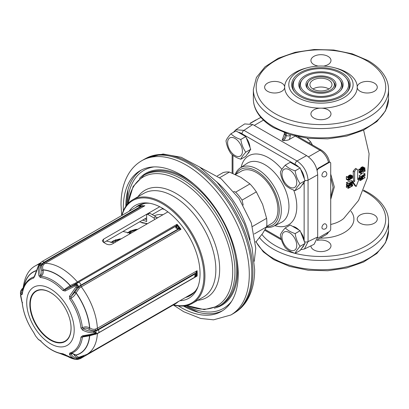 <?xml version="1.0" encoding="UTF-8"?>
<svg xmlns="http://www.w3.org/2000/svg" width="409" height="409" viewBox="0 0 409 409"><rect width="100%" height="100%" fill="white"/><g stroke="black" fill="none" stroke-linecap="round" stroke-linejoin="round"><path stroke-width="0.61" d="M364.966 168.012L362.66 166.785L361.367 167.296L360.288 168.866L362.486 170.43L360.902 171.351L360.902 169.986L360.406 170.272L360.406 171.872L362.982 170.379L362.589 169.623L363.182 168.856L364.572 168.477L363.877 169.863L365.068 168.191L364.67 167.951L363.381 168.457L362.093 169.909M360.349 168.554L362.19 169.617M312.404 144.929L310.661 141.887L307.118 138.216M330.712 174.055L334.327 186.974L330.712 199.454M365.068 173.881L363.054 172.721L362.348 173.125A48.369 27.924 0 0 1 359.122 175.834L360.406 176.857L364.373 174.566L360.406 178.033L360.406 178.457L365.068 175.763L360.999 177.828L365.068 174.306L365.068 173.881L360.406 176.857M359.833 176.524L359.133 177.721L360.406 178.457M357.681 178.309A48.385 27.935 0 0 0 358.049 178.058L359.189 178.718L356.173 186.499L354.966 185.804L352.328 181.974M352.63 181.238A48.385 27.935 0 0 0 353.621 180.732L353.156 171.161L355.615 168.375L357.241 169.316A2.137 1.232 -60 0 1 357.681 170.292L357.681 179.587L359.189 178.718M352.538 175.89L350.774 174.924L349.818 175.062A47.991 27.705 0 0 1 349.398 175.246L348.453 175.921L348.079 176.969L350.242 178.324L348.77 179.173L348.77 177.644L348.315 177.91L348.315 179.699L350.702 178.324L350.334 177.424L350.886 176.632L351.893 177.209L351.53 177.843L352.538 176.734L352.63 176.1L352.261 175.783L351.07 176.213L349.966 177.373L349.966 178.217M352.098 177.322L352.63 177.629L348.315 180.124L348.315 180.441L346.3 179.275L346.474 178.861A48.206 27.832 0 0 0 346.709 178.774M359.818 177.624L359.214 178.406L359.097 179.817L360.406 180.573L365.068 177.598L362.982 178.799L362.885 177.777L361.495 178.201L360.503 179.152L360.406 180.573M359.557 171.003L359.066 171.785L359.107 172.608L361.096 173.447L361.495 173.027L360.999 173.079L360.999 172.419L361.694 171.785L365.068 171.248L365.068 169.556L364.572 169.842L364.572 171.156L361.694 171.504L360.503 172.613L360.503 173.411M360.902 169.986L359.24 169.024A47.93 27.669 0 0 1 358.805 169.352L358.928 171.018L360.406 171.872M360.339 169.658A48.073 27.756 0 0 0 360.595 169.449M360.288 168.866L360.411 169.341L362.19 170.369M347.169 184.996L346.367 185.962L346.331 187.204L348.315 188.35L352.63 185.855L352.63 184.592L351.622 184.382L348.954 186.029L348.315 187.087L348.315 188.35M347.456 183.534L346.392 184.234L346.387 184.71L348.315 185.819L352.63 183.324L352.63 183.007L348.862 185.185L352.63 181.688L352.63 181.218L348.315 183.707L348.315 184.024L351.985 181.903L348.315 185.343L348.315 185.819M352.63 181.218L351.433 180.522A48.374 27.93 0 0 1 346.382 182.593L346.387 182.915L348.315 184.024M364.255 175.011L365.068 175.481M359.133 177.302L360.406 178.033M359.122 175.834L360.406 176.576M310.917 245.855A10.031 5.792 0 0 0 313.856 249.919A10.031 5.792 0 0 0 324.792 251.172A10.031 5.792 0 0 0 330.983 245.819A10.031 5.792 0 0 0 328.044 241.724A10.031 5.792 0 0 0 317.19 240.451M360.145 223.191A10.031 5.792 0 0 0 371.081 224.449A10.031 5.792 0 0 0 377.272 219.096A10.031 5.792 0 0 0 374.337 215.001A10.031 5.792 0 0 0 363.402 213.743A10.031 5.792 0 0 0 357.21 219.096A10.031 5.792 0 0 0 360.145 223.191M312.967 88.988A11.028 6.37 180 0 1 315.779 87.756A11.028 6.37 180 0 1 326.126 87.756A11.028 6.37 180 0 1 328.749 88.876A11.028 6.37 180 0 1 328.933 88.988M328.749 80.092A11.028 6.37 180 0 1 331.98 84.597A11.028 6.37 180 0 1 325.17 90.476A11.028 6.37 180 0 1 313.151 89.096A11.028 6.37 180 0 1 309.92 84.597A11.028 6.37 180 0 1 316.73 78.712A11.028 6.37 180 0 1 328.749 80.092M311.469 90.067A13.41 7.74 180 0 1 308.708 81.432A13.41 7.74 180 0 1 330.431 79.121A13.41 7.74 180 0 1 333.192 81.432A13.41 7.74 180 0 1 328.555 90.972A13.41 7.74 180 0 1 311.469 90.067M307.614 88.625A14.233 8.216 180 0 1 307.962 82.403L308.708 81.432M334.286 88.625A14.233 8.216 0 0 0 333.943 82.403L333.192 81.432M331.597 78.451A15.051 8.691 180 0 1 334.69 88.145A15.051 8.691 180 0 1 310.308 90.742A15.051 8.691 180 0 1 307.21 88.145A15.051 8.691 180 0 1 312.415 77.434A15.051 8.691 180 0 1 331.597 78.451M306.438 92.976A20.527 11.851 180 0 1 302.215 79.755A20.527 11.851 180 0 1 335.467 76.217A20.527 11.851 180 0 1 339.69 79.755A20.527 11.851 180 0 1 332.589 94.356A20.527 11.851 180 0 1 306.438 92.976M301.111 90.302A21.345 12.326 180 0 1 301.464 80.726L302.215 79.755M340.794 90.302A21.345 12.326 0 0 0 340.436 80.726L339.69 79.755M336.627 75.542A22.168 12.797 180 0 1 341.188 89.822A22.168 12.797 180 0 1 305.278 93.646A22.168 12.797 180 0 1 300.712 89.822A22.168 12.797 180 0 1 308.381 74.055A22.168 12.797 180 0 1 336.627 75.542M301.407 95.88A27.643 15.956 180 0 1 295.717 78.078A27.643 15.956 180 0 1 340.498 73.308A27.643 15.956 180 0 1 346.183 78.078A27.643 15.956 180 0 1 336.627 97.741A27.643 15.956 180 0 1 301.407 95.88M294.608 91.979A28.461 16.432 180 0 1 294.966 79.049L295.717 78.078M347.292 91.979A28.461 16.432 0 0 0 346.934 79.049L346.183 78.078M341.658 72.638A29.284 16.907 180 0 1 347.686 91.498A29.284 16.907 180 0 1 300.242 96.55A29.284 16.907 180 0 1 294.219 91.498A29.284 16.907 180 0 1 304.342 70.67A29.284 16.907 180 0 1 341.658 72.638M343.688 71.468A32.158 18.563 180 0 1 352.568 81.207A32.158 18.563 180 0 1 335.927 101.023A32.158 18.563 180 0 1 298.212 97.72A32.158 18.563 180 0 1 289.337 81.207A32.158 18.563 180 0 1 311.423 66.861A32.158 18.563 180 0 1 343.688 71.468M334.894 67.863A36.289 20.951 180 0 1 346.612 72.393A36.289 20.951 180 0 1 357.236 86.795A36.289 20.951 180 0 1 357.236 87.623A10.031 5.792 180 0 1 357.21 87.209A10.031 5.792 180 0 1 357.236 86.795A10.031 5.792 180 0 1 363.734 81.78A10.031 5.792 180 0 1 374.337 83.114A10.031 5.792 180 0 1 377.272 87.209A10.031 5.792 180 0 1 371.081 92.562A10.031 5.792 180 0 1 360.145 91.304A10.031 5.792 180 0 1 357.236 87.623A36.289 20.951 180 0 1 321.668 108.155A36.289 20.951 180 0 1 320.232 108.155A10.031 5.792 180 0 1 321.668 108.155A10.031 5.792 180 0 1 328.044 109.837A10.031 5.792 180 0 1 330.983 113.932A10.031 5.792 180 0 1 324.792 119.285A10.031 5.792 180 0 1 313.856 118.032A10.031 5.792 180 0 1 310.917 113.932A10.031 5.792 180 0 1 320.232 108.155A36.289 20.951 180 0 1 295.288 102.025A36.289 20.951 180 0 1 284.669 87.623A10.031 5.792 180 0 1 278.166 92.638A10.031 5.792 180 0 1 267.568 91.304A10.031 5.792 180 0 1 264.628 87.209A10.031 5.792 180 0 1 270.819 81.856A10.031 5.792 180 0 1 281.755 83.114A10.031 5.792 180 0 1 284.669 86.795A10.031 5.792 180 0 1 284.695 87.209A10.031 5.792 180 0 1 284.669 87.623A36.289 20.951 180 0 1 284.669 86.795A36.289 20.951 180 0 1 307.011 67.863M318.412 66.089A10.031 5.792 180 0 1 313.856 64.581A10.031 5.792 180 0 1 310.917 60.486A10.031 5.792 180 0 1 317.113 55.133A10.031 5.792 180 0 1 328.044 56.386A10.031 5.792 180 0 1 330.983 60.486A10.031 5.792 180 0 1 323.493 66.089M295.201 136.064L289.25 139.5C288.774 140.036 286.76 140.425 283.212 140.66A4.269 2.464 120 0 0 286.234 135.43L285.226 134.852A4.269 2.464 -60 0 1 282.21 140.077L284.393 133.687A2.848 1.641 180 0 0 285.226 134.852L285.226 133.048M310.661 141.887L308.959 142.94M299.475 137.465L298.217 136.744M330.712 177.47L333.1 187.388L330.712 197.169M256.433 119.837A2.137 1.232 120 0 0 255.743 120.041L250.017 123.349M329.562 162.082L328.713 162.168L318.09 168.314L317.011 170.021M317.65 237.931A2.137 1.232 120 0 0 318.57 237.762L329.204 231.622A2.137 1.232 120 0 0 330.712 229.009L330.712 163.324A2.137 1.232 120 0 0 330.273 162.347A2.137 1.232 120 0 0 329.204 162.455L318.57 168.59A2.137 1.232 120 0 0 317.149 170.568M322.548 176.535A2.848 1.641 -60 0 1 322.108 174.249A2.848 1.641 -60 0 1 323.969 171.744A2.848 1.641 -60 0 1 325.395 171.601A2.848 2.848 0 0 1 325.395 176.535A2.848 2.848 0 0 1 322.548 176.535M322.548 228.82A2.848 1.641 -60 0 1 322.108 226.54A2.848 1.641 -60 0 1 323.969 224.035A2.848 1.641 -60 0 1 325.395 223.892A2.848 2.848 0 0 1 325.395 228.82A2.848 2.848 0 0 1 322.548 228.82M244.674 123.922L252.767 124.535L306.617 155.624C313.432 160.205 317.118 166.591 317.681 174.781L308.059 180.17C307.369 172.061 303.693 165.665 297.026 160.993L243.958 130.353L235.84 129.765L244.674 123.922M304.393 241.699A2.848 1.641 0 0 0 308.059 241.627L317.681 236.975L314.107 244.311L304.465 248.974L308.059 241.627L308.059 180.17A2.848 1.641 -0 0 1 304.971 180.446M317.681 236.975L317.681 174.781M238.304 132.276A12.096 6.984 60 0 1 242.511 134.086A12.096 6.984 60 0 1 244.597 135.906M249.628 150.89A12.096 6.984 60 0 1 247.711 153.62M246.32 137.966A12.096 6.984 60 0 1 249.976 147.388M292.645 163.646A12.096 6.984 60 0 1 294.736 164.234A12.096 6.984 60 0 1 298.938 167.281M303.969 182.266A12.096 6.984 60 0 1 302.052 184.996M292.645 226.397A12.096 6.984 60 0 1 298.938 230.027M300.661 232.087A12.096 6.984 60 0 1 304.138 240.047A12.096 6.984 60 0 1 304.316 241.509M250.727 149.316L245.753 152.184C243.161 148.498 241.514 144.265 240.824 139.479L245.794 136.611L250.727 149.316A13.967 8.062 60 0 1 250.727 149.336L245.794 156.35L240.824 159.219C241.514 157.434 243.161 155.093 245.753 152.209A13.967 8.062 -120 0 0 245.753 152.194L250.727 149.336M230.932 153.508A13.967 8.062 -120 0 0 230.947 153.528L230.932 153.508C228.334 149.822 226.693 145.589 226.003 140.803A13.967 8.062 -120 0 0 226.003 140.803A13.967 8.062 60 0 1 226.003 140.778C226.693 138.994 228.334 136.652 230.932 133.763A13.967 8.062 60 0 1 230.947 133.763L235.916 130.895L245.778 136.586A13.967 8.062 60 0 1 245.794 136.611M230.947 133.763C233.283 136.212 236.571 138.109 240.809 139.459A13.967 8.062 60 0 1 240.824 139.479M240.809 139.459L245.778 136.586M230.932 133.763L235.901 130.895A13.967 8.062 60 0 1 235.916 130.895M230.947 153.528C233.283 155.977 236.571 157.874 240.809 159.224A13.967 8.062 -120 0 0 240.824 159.219M300.661 169.341A12.096 6.984 60 0 1 304.316 178.764M302.052 247.742A12.096 6.984 -120 0 0 303.969 245.011M305.068 243.437L300.099 246.305C297.501 242.619 295.855 238.386 295.165 233.6L300.134 230.732L305.068 243.437A13.967 8.062 60 0 1 305.068 243.457L300.134 250.472L295.165 253.34C295.855 251.555 297.501 249.214 300.099 246.33A13.967 8.062 -120 0 0 300.099 246.315L305.068 243.457M295.165 233.6A13.967 8.062 60 0 0 295.15 233.58C290.911 232.23 287.624 230.333 285.288 227.885A13.967 8.062 60 0 1 285.288 227.885C282.675 230.773 281.034 233.115 280.344 234.899A13.967 8.062 60 0 0 280.344 234.914A13.967 8.062 -120 0 0 280.344 234.924C281.034 239.71 282.675 243.943 285.272 247.629A13.967 8.062 -120 0 0 285.288 247.649L285.272 247.629M290.257 225.016A13.967 8.062 60 0 0 290.242 225.016L285.272 227.885L290.257 225.016L300.119 230.707A13.967 8.062 60 0 1 300.134 230.732M295.15 233.58L300.119 230.707M285.288 247.649C287.624 250.098 290.911 251.995 295.15 253.345A13.967 8.062 -120 0 0 295.165 253.34M302.599 174.336L305.068 180.686A13.967 8.062 60 0 1 305.068 180.712L300.134 187.726L295.165 190.594C295.855 188.805 297.501 186.468 300.099 183.58A13.967 8.062 -120 0 0 300.099 183.569C297.501 179.873 295.855 175.635 295.165 170.85L300.134 167.981L302.599 174.336M300.099 183.559A13.967 8.062 60 0 1 300.099 183.569L305.068 180.686M295.165 170.85A13.967 8.062 60 0 0 295.15 170.829C290.911 169.484 287.624 167.583 285.288 165.139A13.967 8.062 60 0 1 285.288 165.139C282.675 168.027 281.034 170.364 280.344 172.153A13.967 8.062 60 0 1 280.344 172.153A13.967 8.062 -120 0 0 280.344 172.174C281.034 176.959 282.675 181.197 285.272 184.883A13.967 8.062 -120 0 0 285.288 184.904L285.272 184.883C287.624 187.353 290.911 189.249 295.15 190.594A13.967 8.062 -120 0 0 295.165 190.594M290.257 162.266A13.967 8.062 60 0 0 290.242 162.271L285.272 165.139L290.257 162.266L300.119 167.961A13.967 8.062 60 0 1 300.134 167.981L295.15 170.829M300.099 183.58L305.068 180.712M235.216 174.438A33.62 19.407 60 0 1 240.134 167.992A33.62 19.407 60 0 1 266.239 176.192A33.62 19.407 60 0 1 281.32 210.451A33.62 19.407 60 0 1 273.728 226.182A33.62 19.407 60 0 1 266.377 227.312M236.013 174.239A32.122 18.543 60 0 1 261.525 174.592A32.122 18.543 60 0 1 279.26 210.42A32.122 18.543 60 0 1 266.632 226.627M266.658 226.387L271.668 223.498A30.24 17.459 -120 0 0 277.931 209.653A30.24 17.459 60 0 0 264.73 179.219A30.24 17.459 60 0 0 241.428 171.115L235.472 174.556M255.472 241.949L256.341 241.448L262.634 233.473L266.607 226.847A38.426 22.183 -120 0 0 266.607 218.319L262.634 204.423L256.341 191.872A38.426 22.183 -120 0 0 249.95 183.917L240.85 177.322L229.423 172.066A38.426 22.183 -120 0 0 223.028 172.639L217.348 175.921M249.95 183.917L235.671 192.164L233.759 191.432M229.423 172.066L219.715 177.67M243.191 205.103L242.062 200.113A38.426 22.183 -120 0 0 235.671 192.164M256.341 191.872L242.062 200.113M266.607 218.319L252.435 226.504M266.607 226.847L254.286 233.958M251.811 272.772A89.075 51.427 60 0 1 234.556 312.824A89.075 51.427 60 0 1 233.36 313.55L230.845 315.002A89.075 51.427 -120 0 0 249.291 274.224A89.075 51.427 60 0 0 210.41 184.582A89.075 51.427 60 0 0 141.77 160.717L144.285 159.265A89.075 51.427 60 0 1 145.512 158.595A89.075 51.427 60 0 1 213.718 183.973A89.075 51.427 60 0 1 251.811 272.772M178.252 305.876A81.248 46.907 -120 0 0 221.397 311.418A81.248 46.907 -120 0 0 238.222 274.224A81.248 46.907 60 0 0 202.757 192.46A81.248 46.907 60 0 0 140.149 170.691A81.248 46.907 60 0 0 123.319 207.884A81.248 46.907 -120 0 0 123.375 210.829M125.834 206.3A81.248 46.907 60 0 1 141.422 170.001M183.406 306.014A81.248 46.907 -120 0 0 222.634 310.661M154.152 166.898A79.653 45.987 -120 0 0 127.516 204.111M231.683 301.188A79.653 45.987 60 0 1 186.141 305.651M192.542 303.279L203.467 296.97A59.77 34.509 -120 0 0 215.85 269.608A59.77 34.509 -120 0 0 189.756 209.454A59.77 34.509 -120 0 0 143.697 193.442L132.772 199.75A59.77 34.509 -120 0 1 178.83 215.763A59.77 34.509 -120 0 1 204.924 275.917A59.77 34.509 60 0 1 192.542 303.279A59.77 34.509 60 0 1 173.406 304.92M132.772 199.75A59.77 34.509 -120 0 0 121.78 215.507M173.62 304.792A59.06 34.1 60 0 0 203.917 275.917A59.06 34.1 -120 0 0 167.941 207.389A59.06 34.1 -120 0 0 122 215.379M129.152 211.248A53.589 30.941 -120 0 1 148.636 203.125A53.589 30.941 -120 0 1 200.047 273.682A53.589 30.941 60 0 1 197.552 287.854A53.589 30.941 60 0 1 179.914 300.707M197.997 286.689A51.943 29.99 60 0 1 190.139 295.63A51.943 29.99 60 0 1 185.497 297.486M149.868 203.319A51.943 29.99 -120 0 0 138.196 205.655A51.943 29.99 -120 0 0 135.466 207.603M138.963 205.241A51.943 29.99 -120 0 0 136.974 206.734M190.885 295.175A51.943 29.99 60 0 1 187.01 296.612M162.833 208.447L152.214 214.577M146.657 217.787L103.799 242.532M195.415 290.973A51.232 29.581 60 0 1 191.596 293.964L86.846 354.445A51.232 29.581 60 0 0 97.383 333.606L89.75 335.743L82.413 337.036A1.421 0.925 -172.9 0 1 80.972 337.077A41.861 24.167 60 0 1 69.699 353.115L69.458 354.434C71.11 357.047 73.272 358.642 75.951 359.22L77.505 359.485L75.179 359.291C71.979 358.759 68.646 357.267 65.189 354.818L62.909 353.724A41.861 24.167 60 0 1 40.358 340.702L38.451 339.552L35.619 336.029L33.569 332.261A41.861 24.167 60 0 1 22.296 303.202L20.45 293.856L20.465 292.599L21.611 294.909L22.296 294.148A41.861 24.167 60 0 1 33.569 278.11L34.714 276.264L38.753 265.405L40.118 263.452L39.525 265.334C38.272 268.437 38.093 271.954 38.983 275.886L40.358 277.501A41.861 24.167 60 0 1 62.909 290.523L65.189 291.019L77.383 284.884L69.458 296.326L69.699 298.964L70.905 298.141A42.725 24.668 60 0 1 82.413 327.798L80.972 328.023L82.567 330.104C86.386 332.031 90.123 332.941 93.779 332.829L96.146 332.972L93.779 333.856L82.567 335.794L80.972 337.077M167.91 211.882L112.092 244.107C110.082 245.006 108.068 244.919 106.054 243.841A51.232 29.581 -120 0 0 103.538 242.389L102.286 240.804L103.538 239.168L103.538 242.389M159.72 206.734L103.538 239.168M144.863 203.416A51.232 29.581 -120 0 0 140.364 205.226L139.725 205.594M97.419 333.381A1.421 0.823 -120 0 0 97.383 333.606L197.102 276.034L196.744 275.083L196.121 275.922L194.689 276.596L196.555 273.943L197.102 270.717L196.049 272.379A1.421 0.486 2.4 0 1 196.744 272.798A51.59 29.785 60 0 1 196.744 275.083L196.049 276.233L197.102 276.034A51.232 29.581 -120 0 0 197.174 273.416A51.232 29.581 -120 0 0 197.102 270.717L97.383 328.289L95.297 329.122C93.661 329.598 91.81 329.199 89.75 327.921A47.061 27.168 -120 0 0 76.13 292.824L76.059 293.013C74.724 295.533 73.007 297.241 70.905 298.141L70.91 296.801A1.421 0.491 -157.5 0 1 69.458 296.326M82.567 330.104L83.298 328.734C84.755 327.87 86.575 328.008 88.763 329.153L89.561 327.803C86.764 326.566 84.382 326.561 82.413 327.798L83.298 328.734C86.872 330.605 90.363 331.494 93.773 331.402L96.207 332.706L96.207 333.187C96.422 333.412 95.614 333.821 93.773 334.424L83.155 336.382M72.383 352.86A42.725 24.668 60 0 1 70.905 353.412L72.383 352.86A42.725 24.668 60 0 0 82.413 337.036L83.298 336.351L82.567 335.794M89.474 335.329A1.421 0.711 -97.7 0 1 89.75 335.743A47.061 27.168 -120 0 1 76.13 355.114C76.851 356.587 77.935 357.246 79.372 357.093L86.846 354.445M69.699 353.115L70.905 353.412L70.91 353.979C72.439 353.422 73.661 353.892 74.576 355.385L74.648 355.533C75.624 357.251 76.984 358.028 78.733 357.86L80.849 357.195A1.421 0.823 60 0 1 80.926 356.796M177.971 301.561L177.792 301.995M178.258 301.668L176.504 303.13L177.741 301.965M65.195 354.491L65.189 354.818M74.965 359.25A1.421 0.711 -80.3 0 0 75.067 359.286L63.543 354.102A1.421 1.074 -84.2 0 1 62.909 353.724M35.619 336.029L34.55 334.112A1.421 1.161 -22.2 0 0 34.714 334.378M23.057 288.417L22.986 288.509C22.045 289.684 22.004 290.548 22.863 291.111M21.611 289.638L21.667 289.776C20.92 291.407 21.135 292.655 22.311 293.519L21.611 294.909M20.465 292.568L21.017 290.37L23.108 287.854M22.383 293.616L22.198 293.718A1.421 0.925 7.1 0 0 22.296 294.148M40.2 263.053L35.614 265.707C28.594 269.347 24.397 277.108 23.016 288.984L23.073 289.327M142.915 205.819L144.863 205.732L141.989 206.259L138.084 206.177L139.597 205.609L138.14 206.059L42.045 261.54L39.791 263.554A2.137 0.992 -142.8 0 0 39.724 263.672M143.717 205.865L141.642 205.563A1.421 0.501 -83.7 0 1 141.989 206.259L44.198 262.721L43.87 262.317L140.987 206.243A1.421 0.634 -94.8 0 0 140.369 205.543L138.14 206.059M141.586 205.563L141.642 205.563A1.421 0.501 -83.7 0 0 141.586 205.563L142.905 205.819L142.843 206.187L142.905 205.819M142.986 205.804A51.232 29.581 -120 0 1 144.863 205.732L45.148 263.304A1.421 0.823 -120 0 1 44.198 262.721L42.429 264.296C41.212 265.824 40.936 267.849 41.6 270.359A1.421 0.475 163 0 0 43.027 269.797L43.088 269.996C43.62 272.89 42.909 274.966 40.961 276.233A1.421 1.074 95.8 0 0 40.358 277.501M38.681 265.4L39.468 263.979L40.44 263.335L40.823 265.538C39.668 268.432 39.53 271.714 40.414 275.385L40.961 276.233A42.725 24.668 60 0 1 63.978 289.521L65.195 289.69L78.262 282.389A1.421 0.823 60 0 1 77.311 281.873A51.232 29.581 60 0 0 45.148 263.304L43.543 264.741C42.526 265.983 42.352 267.67 43.027 269.797A47.061 27.168 -120 0 1 70.266 285.523L75.384 283.12L177.031 224.301L176.386 225.553A1.421 1.288 -15.8 0 1 177.659 225.88L177.031 224.301A51.232 29.581 -120 0 1 181.018 229.265L178.6 227.67L175.824 227.966L177.659 225.88A51.59 29.785 60 0 1 179.372 228.012L179.28 229.152L178.646 229.147A1.421 1.145 -77 0 0 178.6 227.67M41.6 270.359L41.662 270.564C42.204 272.813 41.79 274.419 40.414 275.385L38.983 275.886M179.28 229.152L181.018 229.265L81.299 286.837L79.372 288.089L76.13 292.824A1.421 0.537 -159.5 0 0 74.648 292.394L78.733 286.98L80.849 285.61L178.646 229.147L175.824 227.966L175.706 226.289L78.262 282.389L176.054 225.926A1.421 1.319 37 0 1 177.496 226.295M176.386 225.553L175.706 226.289L177.02 226.698M88.763 329.153L88.952 329.271C91.381 330.605 93.595 330.988 95.588 330.431L97.884 329.511A1.421 0.823 60 0 1 97.383 328.289A51.232 29.581 60 0 0 81.299 286.837A1.421 0.823 -120 0 1 80.849 285.61L80.849 285.175L177.971 229.106A1.421 1.079 -94.7 0 0 177.792 227.665M65.189 291.019A1.421 0.716 69.2 0 1 65.195 289.69L74.612 285.047C76.325 284.485 77.245 284.357 77.378 284.659L77.736 285.104C77.971 285.257 77.684 286.177 76.877 287.864L70.91 296.801L74.576 292.588A1.421 0.537 -159.6 0 1 76.059 293.013A46.882 27.066 60 0 1 89.561 327.803L88.952 329.271M195.328 276.862L194.689 276.596L195.328 273.846L98.211 329.915L97.884 329.511L195.681 273.048A1.421 0.844 16.5 0 1 196.555 273.943M196.049 272.379L195.328 273.846L196.121 274.889M98.211 332.936A2.137 1.232 -120 0 0 98.523 332.839L195.758 276.642A1.421 1.196 -130.9 0 0 196.121 275.922M196.31 276.065A1.421 1.319 -143 0 0 196.555 275.421M95.778 333.902A2.137 0.716 -104.5 0 0 95.875 333.897L98.523 332.839A2.137 1.232 -120 0 0 98.211 329.915A8.185 4.724 180 0 1 95.778 330.886A2.137 0.716 -104.5 0 1 96.207 332.706L96.079 332.9M71.662 353.151L76.13 355.114A1.421 0.987 153.3 0 0 74.648 355.533M69.458 354.434A1.421 0.997 149.8 0 0 70.91 353.979C72.398 356.423 74.387 357.916 76.877 358.458L77.505 359.485M77.736 359.46L77.378 359.491M40.961 340.743L40.404 340.82L38.451 339.552M39.678 340.17A1.421 1.385 -83.7 0 1 38.983 339.685M22.526 302.461L22.296 303.202L21.631 300.804A1.421 0.721 -20.6 0 1 21.611 300.6M21.743 300.963A1.421 0.721 -20.6 0 1 21.631 300.804L20.47 295.262M29.826 304.383A29.172 16.846 60 0 1 35.869 291.029A29.172 16.846 60 0 1 58.349 298.846A29.172 16.846 60 0 1 71.084 328.202A29.172 16.846 60 0 1 65.041 341.561A29.172 16.846 60 0 1 42.562 333.744A29.172 16.846 60 0 1 29.826 304.383M30.552 300.738A29.172 16.846 60 0 1 36.12 290.886M65.292 341.413A29.172 16.846 60 0 1 53.978 341.31M36.396 291.136A28.819 16.636 60 0 1 36.549 291.044A28.819 16.636 60 0 1 42.27 289.705M69.392 336.673A28.819 16.636 60 0 1 65.368 340.963A28.819 16.636 60 0 1 65.215 341.045M70.149 320.579A28.819 16.636 60 0 1 65.067 341.137A28.819 16.636 60 0 1 50.655 339.71A28.819 16.636 60 0 1 31.83 314.311A28.819 16.636 60 0 1 36.248 291.218A28.819 16.636 60 0 1 50.655 292.65A28.819 16.636 60 0 1 56.59 297.092M22.198 293.718C23.032 287.144 25.547 282.241 29.75 279.02A42.725 24.668 60 0 1 34.029 276.852L33.569 278.11M34.714 276.264A1.421 0.327 12.9 0 1 34.484 276.014L34.254 276.663M42.045 261.54A2.137 1.232 -120 0 1 43.87 262.317A8.185 6.452 84.9 0 0 42.004 263.989A2.137 0.992 -142.8 0 0 40.44 263.335L40.24 263.442M41.662 270.564A1.421 0.475 162.9 0 0 43.088 269.996A46.882 27.066 60 0 1 70.087 285.584L62.909 290.523M70.036 286.944A1.421 0.772 70.3 0 0 70.087 285.584L70.266 285.523A1.421 0.767 70.3 0 1 70.215 286.883M77.342 284.618A2.137 0.552 -125.5 0 0 76.345 283.815A8.185 1.728 141.2 0 1 78.589 282.358A2.137 1.232 -120 0 1 80.849 285.175A8.185 1.728 141.2 0 0 78.605 286.632A2.137 0.552 -125.5 0 0 77.736 285.104L77.505 285.037M146.729 223.483A32.73 18.896 -120 0 0 146.166 224.127M154.699 219.505A1.421 0.823 -120 0 0 153.789 217.956A51.943 29.99 -120 0 0 147.577 214.372A1.421 0.823 -120 0 0 146.954 214.347L148.963 213.186A1.421 0.823 60 0 1 149.592 213.212A51.943 29.99 -120 0 1 155.798 216.796A1.421 0.823 60 0 1 156.713 218.345M144.561 218.999A42.694 24.647 60 0 1 146.657 219.623M146.954 214.347A1.421 0.823 -120 0 0 146.657 215.001L146.657 221.555A42.694 24.647 -120 0 0 142.547 220.16M141.734 222.777L147.424 223.708M138.283 228.984L127.516 233.007M121.677 238.57L110.911 242.593M356.173 186.499L353.151 182.199L354.664 181.33L354.664 172.036A2.137 1.232 -60 0 1 355.595 169.888A2.137 1.232 -60 0 1 357.241 169.316M353.151 182.199L352.492 181.821M354.664 181.33L353.621 180.732M348.77 177.644L346.76 176.478L346.3 176.744L346.3 178.539L348.315 179.699M348.079 176.969L349.874 178.007M348.059 176.642L349.874 177.69M348.146 176.325L349.966 177.373M348.453 175.921L350.242 176.954M348.872 175.579L350.61 176.581M349.398 175.246L351.07 176.213M349.818 175.062L351.438 175.998M350.349 174.945L351.893 175.839M350.774 174.924L352.261 175.783M350.411 177.199L351.53 177.843M350.559 176.969L351.53 177.526M351.167 176.417L352.077 176.944L351.893 177.209M351.459 176.269L352.077 176.944M351.832 176.167L352.169 176.683M350.886 176.632L351.622 176.207L352.169 176.366M350.334 177.741L350.702 177.951M346.3 176.744L348.315 177.91M346.3 178.963L348.315 180.124M349.419 179.802L349.69 179.96L349.046 180.016L352.63 177.946L352.63 177.629M348.315 180.441L349.69 179.96M359.184 178.738L360.406 179.444M359.214 178.406L360.503 179.152M359.475 178.022L360.799 178.789M360.83 178.206L361.198 178.421M361.167 178.012L361.495 178.201M361.566 177.782L361.893 177.971M361.822 177.634L362.19 177.849M362.098 177.475L362.589 177.757M362.231 177.399L362.885 177.777M363.478 176.678L365.068 177.598M362.389 178.252L362.389 179.142L360.902 180.001L360.999 178.912L362.251 178.171M361.387 178.564L362.389 179.142M360.927 172.951L361.198 173.104M360.907 172.69L361.495 173.027M359.005 172.332L360.406 173.14M358.995 172.138L360.406 172.951M359.066 171.785L360.503 172.613M359.225 171.458L360.702 172.312M360.733 171.683L361.096 171.892M361.167 171.427L361.495 171.616M361.367 171.315L361.694 171.504M361.725 171.11L362.093 171.32M361.939 170.982L362.389 171.243M362.982 170.241L364.572 171.156M364.184 169.617L364.572 169.842M364.567 169.265L365.068 169.556M362.589 169.822L362.982 170.052M358.805 169.352L360.406 170.272M360.309 169.162L362.093 170.19M360.574 168.104L362.486 169.208M360.881 167.685L362.885 168.84M361.367 167.296L363.381 168.457M361.766 167.066L363.78 168.227M362.262 166.877L364.276 168.038M362.66 166.785L364.67 167.951M362.793 169.239L363.877 169.863M362.962 169.055L363.877 169.582M363.356 168.728L364.276 169.26M363.657 168.534L364.47 169.004M363.959 168.406L364.572 168.759M364.307 168.324L364.572 168.477M346.367 185.962L348.315 187.087M346.484 185.66L348.407 186.77M346.714 185.369L348.586 186.453M348.453 185.737L348.954 186.029M348.913 185.471L349.322 185.712M349.419 185.18L349.782 185.389M350.794 184.387L351.162 184.597M351.208 184.147L351.622 184.382M351.484 183.989L351.985 184.275M348.862 187.716L348.862 186.765L349.414 185.972L351.985 184.75L352.077 185.86L348.862 187.716M351.74 184.715L352.077 184.909M350.799 185.119L352.077 185.86M351.755 182.501L352.63 183.007M346.392 184.234L348.315 185.343M346.382 182.593L348.315 183.707M363.596 130.134L369.087 153.743L367.354 177.992L358.565 200.43L343.698 218.483A27.372 15.803 180 0 1 330.712 224.459M363.31 190.819A64.755 37.383 180 0 1 366.74 192.659A64.755 37.383 180 0 1 366.74 245.533A64.755 37.383 180 0 1 275.165 245.533A64.755 37.383 180 0 1 261.924 234.469M350.937 211.192A32.965 19.034 180 0 1 320.155 238.12M363.596 190.113L368.161 192.521C376.27 197.21 382.072 202.859 385.554 209.474C387.538 213.329 388.535 217.312 388.55 221.417A67.597 39.029 180 0 1 346.822 257.476A67.597 39.029 180 0 1 273.151 249.015A67.597 39.029 180 0 1 259.485 237.66M388.55 221.417L388.55 230.717A67.597 39.029 180 0 1 346.822 266.77A67.597 39.029 180 0 1 273.151 258.314A67.597 39.029 180 0 1 256.044 241.617M273.151 126.427A67.597 39.029 0 0 0 346.822 134.888A67.597 39.029 0 0 0 388.55 98.83L385.513 110.854L376.878 121.555L363.57 130.149L346.714 136.059L327.706 138.861L308.125 138.339L289.623 134.53L273.739 127.731C265.63 123.043 259.833 117.388 256.346 110.773C254.362 106.918 253.365 102.935 253.35 98.83A67.597 39.029 0 0 0 273.151 126.427M388.55 89.535C388.535 85.404 387.527 81.401 385.523 77.526C382.032 70.936 376.244 65.307 368.161 60.634L352.277 53.83L333.775 50.026L314.199 49.499L295.186 52.306L278.33 58.216L265.027 66.805L256.387 77.505L253.35 89.535A67.597 39.029 0 0 0 273.151 117.132A67.597 39.029 0 0 0 346.822 125.589A67.597 39.029 0 0 0 388.55 89.535L388.55 98.83M275.165 113.646A64.755 37.383 0 0 0 366.74 113.646A64.755 37.383 0 0 0 366.74 60.772A64.755 37.383 0 0 0 275.165 60.772A64.755 37.383 0 0 0 275.165 113.646M289.25 139.5A7.117 4.11 120 0 0 290.257 135.43L290.257 134.725M290.257 135.43A2.848 1.641 0 0 1 286.234 135.43L286.234 133.411M283.212 140.66L282.21 140.077M263.452 120.113L254.28 125.41M295.502 136.136L319.945 150.246L308.468 156.872M260.998 117.547L259.199 118.237A12.807 7.393 60 0 1 261.1 117.659M299.424 137.434L321.367 150.108A2.848 1.641 120 0 0 319.945 150.246A12.807 7.393 60 0 1 328.519 162.291M328.396 232.087A12.807 7.393 60 0 1 326.346 234.546L317.389 239.715M328.713 162.168L329.204 162.455M318.09 168.314L318.57 168.59M242.016 133.743A2.848 1.641 -60 0 1 243.958 130.353L252.767 124.535M232.966 155.369L232.966 173.457M265.18 229.526L281.085 238.703M294.736 164.234L242.511 134.086M304.138 240.047L304.138 182.031M274.812 225.645A39.842 23.001 60 0 0 296.796 206.601A39.842 23.001 -120 0 0 293.764 190.18M281.913 169.331A39.842 23.001 -120 0 0 241.141 167.322M227.603 142.715A10.476 6.048 60 0 1 235.011 138.441A10.476 6.048 60 0 1 242.419 151.269A10.476 6.048 -120 0 1 235.011 155.548A10.476 6.048 -120 0 1 227.603 142.715M295.083 164.398A2.848 1.641 -60 0 1 297.026 160.993L306.617 155.624M281.944 236.837A10.476 6.048 60 0 1 289.352 232.563A10.476 6.048 60 0 1 296.76 245.39A10.476 6.048 -120 0 1 289.352 249.669A10.476 6.048 -120 0 1 281.944 236.837M281.944 174.091A10.476 6.048 60 0 1 289.352 169.812A10.476 6.048 60 0 1 296.76 182.644A10.476 6.048 -120 0 1 289.352 186.918A10.476 6.048 -120 0 1 281.944 174.091M273.728 226.182L281.239 222.46A34.157 19.719 60 0 0 288.959 206.484A34.157 19.719 -120 0 0 273.636 171.678A34.157 19.719 -120 0 0 247.108 163.344L240.134 167.992M250.103 239.909A66.176 38.206 -120 0 0 216.427 181.586M235.707 312.082A89.014 51.391 60 0 0 252.946 272.067A89.014 51.391 -120 0 0 214.878 183.329A89.014 51.391 -120 0 0 146.724 157.966L163.089 154.014L181.192 157.271L199.597 167.015L217.097 182.286L232.424 201.852L244.393 224.112L252.016 247.287L254.649 269.551C254.664 281.781 252.046 292.174 246.791 300.738C243.846 305.426 240.149 309.209 235.707 312.082L234.556 312.824M125.854 204.725A85.517 49.377 -120 0 0 125.9 206.202M183.518 306.004A85.517 49.377 -120 0 0 184.776 306.781M139.382 178.528A76.14 43.957 60 0 1 194.658 184.699M236.52 257.205A76.14 43.957 60 0 1 214.229 308.166M220.998 304.925A75.425 43.548 -120 0 0 221.003 217.828A75.425 43.548 -120 0 0 145.573 174.28L143.902 175.246A75.425 43.548 60 0 1 219.331 218.795A75.425 43.548 60 0 1 219.326 305.891L220.998 304.925M187.066 305.446A74.249 42.868 -120 0 0 232.66 269.02A74.249 42.868 -120 0 0 182.501 182.138A74.249 42.868 -120 0 0 128.155 203.406M137.961 196.755A61.897 35.736 60 0 1 206.836 226.008A61.897 35.736 60 0 1 197.731 300.283M35.614 265.707A51.232 29.581 60 0 1 39.382 264.091M95.374 334.03A1.421 0.481 -104.6 0 0 95.297 334.444M83.211 336.377L93.794 334.429L93.779 333.856M89.295 335.365A1.421 0.716 -97.6 0 1 89.561 335.769A46.882 27.066 60 0 1 76.059 354.971A1.421 0.987 153.5 0 0 74.576 355.385M83.952 355.84L80.849 357.63A8.185 6.452 -95.1 0 1 78.605 358.33L78.733 357.86A1.421 0.874 85.5 0 1 79.372 357.093M176.504 303.13L80.409 358.606A2.137 1.232 -120 0 0 80.849 357.63L80.849 357.195L82.071 356.49M80.409 358.606L77.618 359.491L75.072 359.286A1.421 0.711 -80.3 0 0 75.179 359.286M62.715 354A47.061 27.168 -120 0 0 64.775 354.669M23.088 288.054A8.185 4.724 0 0 0 22.567 288.616L22.986 288.509A1.421 1.058 -141.9 0 0 23.052 288.488M21.856 289.071A2.137 1.59 -142.1 0 1 22.567 288.616L21.667 289.776A1.421 1.227 -155.9 0 0 21.017 290.364M36.104 270.63A47.061 27.168 -120 0 0 23.926 286.821M39.525 265.334A1.421 0.66 -158.6 0 1 40.823 265.538L42.004 263.989L42.429 264.296A1.421 0.66 -142.5 0 0 43.543 264.741M75.179 285.922L74.612 285.047L76.146 283.764A1.421 0.373 54.5 0 1 75.384 283.12M75.951 286.883L76.877 287.864L78.605 286.632L78.733 286.98A1.421 0.373 -125.3 0 0 79.372 288.089M93.779 332.829A1.421 0.337 88.8 0 0 93.773 331.402L95.778 330.886L95.588 330.431A1.421 0.481 75.2 0 1 95.297 329.122M94.223 334.327L95.875 333.897A2.137 0.716 -104.5 0 0 96.207 333.187L96.079 333.064M26.713 302.588A33.574 19.387 -120 0 0 50.455 343.708A33.574 19.387 -120 0 0 74.198 330.002A33.574 19.387 60 0 0 50.455 288.877A33.574 19.387 60 0 0 26.713 302.588M77.771 359.45A2.137 1.314 -94.2 0 0 78.605 358.33L76.877 358.458A1.421 0.982 102.8 0 1 75.951 359.22M64.469 354.48A46.882 27.066 60 0 1 63.139 354.056M69.699 298.969A41.861 24.167 60 0 1 80.972 328.023M24.095 286.428A46.882 27.066 60 0 1 36.018 270.86M34.484 276.014L38.487 265.477A1.421 0.383 29.3 0 1 38.753 265.405M40.051 263.376A2.137 0.992 -142.8 0 0 39.791 263.554L38.487 265.477M164.484 209.474A41.779 24.121 -120 0 0 162.107 208.866M162.91 214.766A35.108 20.271 -120 0 0 154.305 215.824M158.053 217.573A32.827 18.952 -120 0 0 156.57 217.787M147.577 214.372L149.592 213.212M153.789 217.956L155.798 216.796M129.264 232.762A34.392 19.857 60 0 1 130.88 230.696M132.127 231.167A32.976 19.039 60 0 1 132.291 231.044A32.976 19.039 60 0 1 135.63 229.383M136.534 229.321A32.93 19.013 -120 0 0 131.959 231.284L129.423 233.662M354.664 172.036L353.156 171.161M388.55 230.717L385.513 242.742L376.878 253.442L363.57 262.031L346.72 267.946L327.706 270.748L308.125 270.226L289.623 266.417L273.739 259.618L263.309 251.862L255.881 241.714M315.779 87.756C319.224 86.774 322.675 86.774 326.126 87.756M253.35 89.535L253.35 98.83M259.199 118.237L250.236 123.411M284.393 132.736L284.393 133.687M321.367 150.108C325.6 152.833 328.33 156.816 329.557 162.066M328.902 231.796L326.346 234.546M329.46 161.877L330.273 162.347M235.84 129.765L233.483 132.296M232.133 154.735L232.133 173.114M264.756 230.241L281.458 239.884M300.681 249.694L304.465 248.974M254.26 261.279L255.768 248.217L251.325 223.002L239.055 198.513L221.136 178.789L200.001 167.301M146.724 157.966L145.512 158.595M230.845 315.002L213.544 319.828L200.65 318.468L183.646 311.689L173.309 304.971M121.688 215.558L121.028 204.689C120.998 192.46 123.636 181.99 128.937 173.283C132.271 167.956 136.55 163.764 141.77 160.717M127.991 189.674L126.458 205.425M184.469 305.912L198.876 312.456M127.991 203.58L133.119 186.468L143.902 175.246M186.836 305.503L204.219 309.618L219.326 305.891M67.429 356.392L59.76 353.396M34.55 334.112L33.558 332.307C27.188 322.793 23.4 313.018 22.193 302.982M140.445 205.533L139.515 205.62M195.758 276.642L196.034 276.239M63.543 354.102C55.706 353.131 47.991 348.703 40.404 340.82M36.248 291.218L36.549 291.044M65.067 341.137L65.368 340.963M128.216 232.455L130.128 231.1L135.64 229.383L137.71 229.316M115.655 239.669L115.062 242.389M111.611 242.041L113.518 240.691L119.801 238.917L121.105 238.902M131.959 231.284L132.291 231.044M130.829 233.288L122.945 231.474M114.223 242.874L106.34 241.065M147.434 223.703L139.551 221.888"/></g></svg>
